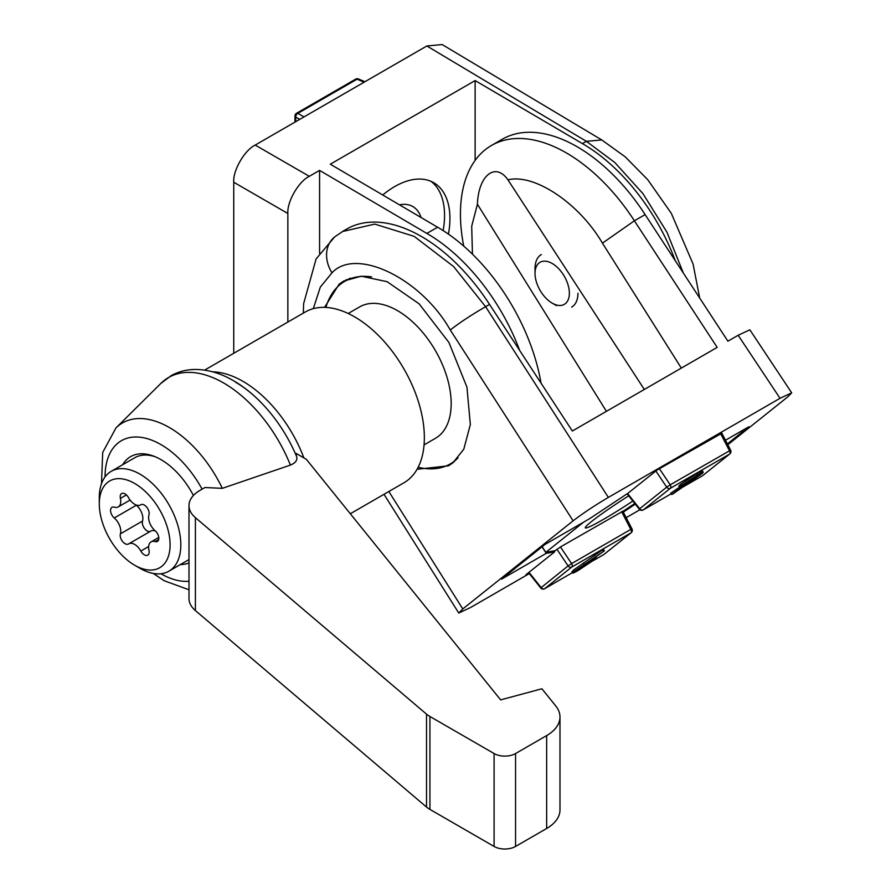 <?xml version="1.0" encoding="UTF-8"?>
<svg xmlns="http://www.w3.org/2000/svg" width="891" height="891" viewBox="0 0 891 891"><rect width="100%" height="100%" fill="white"/><g stroke="black" fill="none" stroke-linecap="round" stroke-linejoin="round"><path stroke-width="1.34" d="M342.434 231.537L374.743 224.098L414.115 236.338L453.619 266.554L485.595 306.693L489.549 304.41A149.733 86.449 -120 0 0 346.632 229.098L343.403 230.958M388.844 491.509L462.785 608.943L573.125 520.812L450.267 329.982C459.912 322.497 471.684 314.735 485.595 306.693L608.364 497.412L780.026 398.299L738.16 335.272L727.902 341.197L645.117 214.597A149.733 86.449 -120 0 0 502.19 139.286L491.464 145.478A149.733 86.449 60 0 1 634.392 220.79L717.177 347.39L572.345 431.01L489.549 304.41M346.521 279.596A106.207 61.323 -120 0 0 344.839 280.865A106.207 61.323 -120 0 0 343.102 282.347M324.536 307.373L339.204 284.118L343.625 281.099L361.223 276.188L387.106 281.69L419.082 303.798L448.93 342.489L466.929 387.128L470.348 424.561L463.788 449.231L452.951 462.785L448.529 465.804L417.077 469.279M644.316 389.456L507.948 179.848C495.463 161.794 478.4 175.36 477.42 204.239L606.426 411.33M681.325 368.083L602.439 243.154C579.273 203.371 534.333 173.255 507.948 179.848M477.42 204.239L471.695 226.203L472.453 254.169M463.721 246.094A149.733 86.449 60 0 1 491.464 145.478M780.026 398.299L791.709 392.842L787.689 396.929L727.813 444.754M639.894 509.741L626.173 517.671M529.299 573.604L470.448 607.573L458.754 613.041L383.999 494.293M462.785 608.943L458.754 613.041M608.364 497.412C594.553 505.576 582.803 513.383 573.125 520.812M721.866 433.238L656.957 470.125L628.233 493.057L589.719 518.629L545.036 544.434L501.588 579.139L546.272 553.333L554.648 551.841L525.924 574.784L528.886 573.08M727.379 443.918L748.874 426.744L725.486 440.243M623.31 512.102L635.316 504.139M738.16 335.272L749.854 329.815L791.709 392.842M448.485 464.879A106.207 61.323 -120 0 0 451.882 463.61M542.051 546.818L546.272 553.333M554.024 550.872L554.648 551.841M371.569 276.901A105.45 60.878 -120 0 0 344.817 281.289A105.45 60.878 -120 0 0 325.883 307.428M344.817 281.289L350.174 278.192A105.45 60.878 60 0 1 350.33 278.103M418.157 467.252A105.45 60.878 -120 0 0 450.267 463.933A105.45 60.878 -120 0 0 458.03 457.874M535.034 273.403A24.28 14.011 60 0 1 552.197 263.491A24.28 14.011 60 0 1 569.36 293.228A24.28 14.011 60 0 1 552.197 303.14A24.28 14.011 60 0 1 535.034 273.403L535.034 268.447A30.35 17.519 60 0 1 541.316 254.559M577.947 293.228A30.35 17.519 60 0 1 571.666 307.117M101.496 483.724L102.71 452.416L115.975 427.936A93.934 54.228 60 0 1 169.468 427.591A93.934 54.228 60 0 1 222.316 488.335L290.41 465.091C295.767 462.886 297.783 459.912 296.469 456.159L296.09 453.396L306.348 459.322L500.642 699.88L541.895 688.776L555.717 705.895A45.519 26.285 0 0 1 559.982 716.999L559.982 809.908A45.519 26.285 180 0 1 546.651 828.496L515.555 846.45A15.169 8.765 0 0 1 494.093 846.45L429.93 809.407A30.35 17.519 0 0 1 426.522 807.068L426.522 714.148A30.35 17.519 180 0 0 429.93 716.487L494.093 753.541A15.169 8.765 180 0 0 515.555 753.541L546.651 735.587A45.519 26.285 0 0 0 559.982 716.999M188.992 581.244A79.087 45.664 60 0 1 160.981 573.759A79.087 45.664 60 0 1 160.948 573.748M105.049 476.919A79.087 45.664 60 0 1 160.981 444.609A79.087 45.664 60 0 1 202.101 489.159M222.316 488.335L204.941 487.522L199.885 490.44A37.177 21.462 0 0 0 188.992 505.62A37.177 21.462 0 0 0 195.407 517.671L426.522 714.148M350.308 513.751L403.935 482.788A98.623 56.935 -120 0 0 419.048 403.768A98.623 56.935 -120 0 0 354.629 316.862A98.623 56.935 -120 0 0 305.312 311.973L204.596 370.121M122.668 464.723A60.688 35.039 60 0 1 130.632 456.626A60.688 35.039 60 0 1 160.981 459.633A60.688 35.039 60 0 1 193.414 495.463M424.06 444.887L435.465 438.305A75.858 43.804 -120 0 0 447.093 377.517A75.858 43.804 -120 0 0 397.542 310.669A75.858 43.804 -120 0 0 359.608 306.905L348.203 313.498M99.291 503.916L99.291 497.724A57.659 33.29 60 0 1 111.23 471.328A57.659 33.29 60 0 1 140.054 474.19A57.659 33.29 60 0 1 177.721 524.999A57.659 33.29 60 0 1 168.878 571.198A57.659 33.29 60 0 1 140.054 568.335L134.697 565.239A50.074 28.902 60 0 1 134.686 565.239A50.074 28.902 60 0 1 99.291 503.916A50.074 28.902 60 0 1 134.697 483.479A50.074 28.902 60 0 1 170.092 544.802A50.074 28.902 60 0 1 134.697 565.239L140.054 568.335M128.549 543.956A11.951 6.894 60 0 1 128.716 543.844A11.951 6.894 60 0 1 134.697 544.434A11.951 6.894 60 0 1 140.834 551.05A6.827 3.943 -120 0 0 147.761 555.16A6.827 3.943 -120 0 0 148.975 550.315A11.951 6.894 60 0 1 151.091 541.851A11.951 6.894 60 0 1 155.112 541.572A6.827 3.943 -120 0 0 157.417 541.427A6.827 3.943 -120 0 0 158.832 538.298A6.827 3.943 -120 0 0 155.112 530.724A11.951 6.894 60 0 1 148.975 514.887A6.827 3.943 -120 0 0 144.342 505.052A6.827 3.943 -120 0 0 140.934 504.707A6.827 3.943 -120 0 0 140.834 504.774A11.951 6.894 60 0 1 140.667 504.874A11.951 6.894 60 0 1 128.549 497.679A6.827 3.943 -120 0 0 125.041 493.904A6.827 3.943 -120 0 0 121.622 493.558A6.827 3.943 -120 0 0 120.408 498.403A11.951 6.894 60 0 1 118.291 506.868A11.951 6.894 60 0 1 114.271 507.146A6.827 3.943 -120 0 0 111.965 507.302A6.827 3.943 -120 0 0 110.74 512.047A6.827 3.943 -120 0 0 114.271 517.994A11.951 6.894 60 0 1 120.764 531.236A11.951 6.894 60 0 1 120.408 533.832A6.827 3.943 60 0 0 122.557 541.461A6.827 3.943 60 0 0 128.449 544.011A6.827 3.943 60 0 0 128.549 543.956M155.446 531.025A11.951 6.894 -120 0 0 150.813 531.092A11.951 6.894 -120 0 0 150.646 531.192L128.894 543.755M150.379 531.337A6.827 3.943 60 0 1 144.565 528.563A6.827 3.943 60 0 1 142.515 521.068A11.951 6.894 -120 0 0 142.861 518.473A11.951 6.894 -120 0 0 136.368 505.23L114.271 517.994M111.23 471.328L134.775 457.74A57.659 33.29 60 0 1 155.234 456.76M188.992 562.9A60.688 35.039 60 0 1 180.327 564.582M426.522 807.068L195.407 610.58A37.177 21.462 180 0 1 188.992 598.529L188.992 505.62M683.341 273.047L666.958 232.206L643.001 193.703L614.812 162.518L586.378 141.324L582.424 143.607A149.733 86.449 60 0 1 675.278 260.718M426.856 45.976L442.159 44.55L601.77 139.943L586.378 141.324L426.856 45.976L255.205 145.077L309.311 176.318L319.579 170.393L426.856 233.42A149.733 86.449 60 0 1 519.709 350.531M448.429 234.121A78.141 45.118 120 0 0 433.739 182.711A78.141 45.118 120 0 0 394.68 186.587A78.141 45.118 120 0 0 382.718 194.995M541.037 383.13A149.733 86.449 -120 0 0 437.592 227.227L330.305 164.2L475.137 80.58L582.424 143.607M309.311 176.318C298.697 181.341 286.902 201.778 287.86 213.484L233.743 182.243L233.743 353.293M287.86 213.484L287.86 322.052M233.743 182.243C232.785 170.537 244.591 150.1 255.205 145.077M319.579 170.393L319.579 253.334M475.137 80.58L475.137 160.38M421.053 217.515A47.034 27.153 120 0 0 412.823 206.545A47.034 27.153 120 0 0 399.491 204.841M443.139 230.602A78.141 45.118 120 0 0 430.966 181.319M364.129 82.195L357.068 79.188A3.029 1.749 -66.9 0 1 358.405 78.954A3.029 3.029 0 0 0 355.698 79.11A3.029 1.749 -120 0 1 357.068 79.188L297.872 113.357A3.029 1.982 120 0 0 295.734 117.066L295.734 121.677M628.723 495.841A47.034 3.352 147.1 0 0 591.568 521.502A47.034 3.352 147.1 0 0 585.331 527.851A47.034 3.352 147.1 0 0 632.855 501.043M671.58 494.472L684.912 484.971C679.399 488.09 678.251 488.29 681.492 485.584L697.887 474.725C703.522 471.551 704.67 471.35 701.34 474.123L672.683 494.093L671.58 494.472L670.756 493.202L679.488 487.21M680.668 484.314L681.492 485.584L679.644 487.433L678.819 486.163L680.668 484.314L697.063 473.455C702.698 470.27 703.845 470.08 700.515 472.854M573.793 569.872L574.606 571.153L572.713 573.08L571.888 571.81L573.793 569.872L602.439 549.914L603.541 549.524L604.365 550.794L591.034 560.305C596.558 557.187 597.694 556.986 594.453 559.682L578.059 570.552C572.423 573.726 571.276 573.927 574.606 571.153L604.365 550.794M542.173 546.718L545.815 552.342L583.605 522.171M545.815 552.342L555.204 550.66L560.45 546.951L622.375 511.501M634.793 503.493L622.932 511.367M555.204 550.66L554.336 551.362M627.576 493.491L639.693 508.728L639.337 509.207A3.029 3.029 0 0 0 643.235 509.942A3.029 1.749 60 0 1 642.801 510.075M659.418 468.699L670.221 484.815L666.702 487.154L655.865 470.983M683.297 486.798L702.553 475.683L729.562 454.109L670.366 488.279A3.029 1.749 60 0 0 670.221 484.815L730.62 450.167A3.029 3.029 0 0 1 729.807 453.931L702.799 475.516A3.029 2.473 51.4 0 0 703.021 475.304M622.82 511.167L631.997 528.942L630.795 529.41L621.617 511.634M560.45 546.951L571.599 563.591L568.09 565.919L556.931 549.29M528.563 572.679L540.726 587.971L568.09 565.919A3.029 2.473 -128.6 0 0 571.755 567.044L544.746 588.628L572.423 572.646L544.613 588.717A3.029 1.749 -120 0 0 544.746 588.628A3.029 2.473 -128.6 0 1 541.071 587.503L529.009 572.323M595.489 556.563L596.313 557.833L594.453 559.682M577.424 569.538C575.386 571.287 576.354 571.031 580.342 568.77L591.457 561.441C593.473 559.693 592.415 559.994 588.305 562.344L576.299 570.674M591.067 560.84L591.457 561.441L592.56 560.328M603.263 551.184L602.439 549.914M580.342 568.77L579.729 567.823M702.42 470.927L703.244 472.197L701.34 474.123M698.132 475.126L698.522 475.727C700.56 473.979 699.591 474.235 695.615 476.507L684.5 483.835C682.484 485.573 683.531 485.272 687.64 482.922L699.647 474.602M684.5 483.835L683.386 484.949M697.887 474.725L697.063 473.455M687.64 482.922L687.017 481.975M343.369 230.981L334.66 236.928A30.35 24.681 51.4 0 0 331.998 272.802L320.326 287.08L313.309 308.665M450.267 329.982C421.075 278.304 355.999 246.84 331.998 272.802M602.439 243.154L634.392 220.79L645.117 214.597M115.975 427.936L160.87 383.408A110.228 63.64 60 0 1 223.652 382.996A110.228 63.64 60 0 1 290.41 465.091M296.469 456.159A104.592 60.388 -120 0 0 263.324 404.87L263.324 404.87C253.957 394.869 244 386.805 233.464 380.68C220.99 373.418 208.494 369.676 195.998 369.464C187.132 369.409 178.924 371.424 171.395 375.512L160.87 383.408M303.887 457.907A98.623 56.935 -120 0 0 242.942 381.337A98.623 56.935 -120 0 0 212.726 371.848M155.112 541.572L158.698 539.512M126.422 494.928L120.408 498.403M140.834 551.05L148.641 546.539M142.515 521.068L120.408 533.832M429.93 716.487L429.93 809.407M515.555 753.541L515.555 846.45M494.093 846.45L494.093 753.541M195.407 517.671L195.407 610.58M546.651 735.587L546.651 828.496M437.592 227.227L426.856 233.42M299.732 119.372L295.734 117.066A3.029 1.749 0 0 1 294.988 115.919L294.988 122.112M355.698 79.11L296.514 113.291A3.029 1.749 -120 0 1 297.872 113.357L304.009 116.899M670.366 488.279L643.358 509.852L671.146 493.814L643.235 509.942A3.029 1.749 60 0 0 643.358 509.852A3.029 2.473 51.4 0 1 639.693 508.728L666.702 487.154A3.029 2.473 51.4 0 0 670.366 488.279M593.228 560.628L603.931 554.458L630.951 532.874L571.755 567.044A3.029 1.749 -120 0 0 571.599 563.591L630.795 529.41A3.029 1.749 -120 0 1 630.951 532.874A3.029 2.473 -128.6 0 0 631.196 532.707A3.029 3.029 0 0 0 631.997 528.942M729.807 453.931A3.029 2.473 51.4 0 1 729.562 454.109A3.029 1.749 60 0 0 729.406 450.646L720.518 433.427M683.174 486.887L702.42 475.772A3.029 3.029 0 0 0 702.799 475.516A3.029 2.473 51.4 0 1 702.553 475.683A3.029 1.749 60 0 1 702.42 475.772A3.029 1.749 60 0 1 702.286 475.839M604.41 554.079A3.029 2.473 -128.6 0 1 604.187 554.28A3.029 2.473 -128.6 0 1 603.931 554.458A3.029 1.749 -120 0 1 603.808 554.536A3.029 3.029 0 0 0 604.187 554.28L631.196 532.707M603.675 554.603A3.029 1.749 -120 0 0 603.808 554.536L593.161 560.684M544.178 588.851A3.029 1.749 -120 0 0 544.613 588.717A3.029 3.029 0 0 1 540.726 587.971M584.218 564.27L583.393 563.001M303.33 313.12L303.619 303.686L316.105 258.925L334.66 236.928M454.488 461.493L450.267 463.933M552.197 303.14L556.496 305.613M153.285 573.425L164.122 580.709L188.992 589.786M168.878 571.198L188.992 559.581M150.813 531.092L128.716 543.844M130.097 500.063L118.291 506.868M158.776 537.418L151.091 541.851M149.12 454.711L148.285 455.201M235.358 382.083C244.836 387.552 254.158 395.147 263.324 404.87M699.691 298.051L693.087 264.081L671.324 213.361L647.679 179.614L625.192 156.827L601.726 139.92M364.931 81.727L358.405 78.954M296.514 113.291A3.029 3.029 0 0 0 294.988 115.919M627.108 493.814L639.337 509.207M721.632 432.781L730.62 450.167"/></g></svg>
